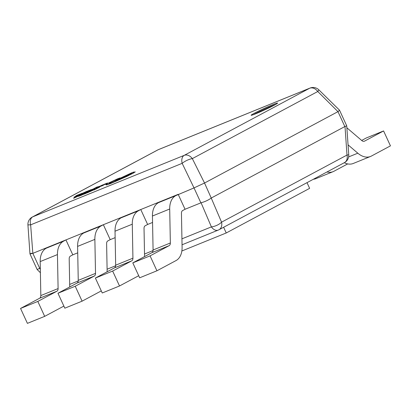 <?xml version="1.0" encoding="UTF-8"?>
<svg xmlns="http://www.w3.org/2000/svg" width="411" height="411" viewBox="0 0 411 411"><rect width="100%" height="100%" fill="white"/><g stroke="black" fill="none" stroke-linecap="round" stroke-linejoin="round"><path stroke-width="0.62" d="M274.563 105.046A14.57 0.76 -24.7 0 0 277.6 103.099A14.57 0.76 -24.7 0 0 268.702 106.403A14.57 0.76 -24.7 0 0 254.162 113.328A14.57 0.76 -24.7 0 0 251.126 115.275A14.57 0.76 -24.7 0 0 260.024 111.967A14.57 0.76 -24.7 0 0 274.563 105.046M275.689 104.43A14.57 0.76 -24.7 0 0 254.507 114.073A14.57 0.76 -24.7 0 0 253.376 114.69M73.929 197.177L81.846 193.427L76.549 195.492L74.74 196.854L81.815 193.355M77.062 195.451L77.381 195.153M87.456 191.136L89.85 190.165L83.299 193.376L89.161 190.529M83.299 193.376L86.346 192.23L91.16 189.558M85.57 192.184L86.978 191.701M88.488 191.089L92.634 189.194M91.679 189.795L97.392 186.825M96.246 187.699L99.082 186.45L95.403 187.961L96.02 187.966M96.528 187.575L94.027 188.942L98.455 186.784M95.403 187.961L95.111 188.238L95.604 188.094M97.967 187.175C97.088 187.642 97.155 187.673 98.167 187.262L102.971 184.791L97.931 187.097C97.058 187.565 97.124 187.596 98.131 187.185L100.484 186.116M102.981 184.796L100.217 186.234M98.727 186.969L100.073 186.204M78.496 196.324L81.732 195.091L86.546 192.425L79.297 195.687L78.46 196.247L81.702 195.014L86.546 192.425M96.04 188.639L98.373 187.693L94.078 189.99L99.683 187.092L96.04 188.639L97.684 188.063M94.078 189.99L99.683 187.092M91.17 190.647L93.194 190.031L87.276 192.826L94.057 189.764L95.023 189.06L91.771 190.329L94.037 189.599M87.101 192.271L89.49 191.3L82.94 194.516L88.807 191.665M82.94 194.516L85.991 193.365L90.8 190.699M85.216 193.319L86.623 192.836M73.574 198.318L81.491 194.567L76.189 196.628L73.574 198.318L81.455 194.49M76.708 196.592L77.027 196.288M103.67 184.554L106.064 183.583L99.508 186.794L105.375 183.948M99.508 186.794L102.56 185.649L107.369 182.977M101.784 185.602L103.192 185.12M78.85 195.189L82.092 193.956L86.906 191.29L79.652 194.552L78.814 195.112L82.056 193.879L86.906 191.29M106.521 184.965L127.369 176.072L133.256 173.175L135.26 171.875L133.585 172.343C134.382 171.829 133.847 171.947 131.977 172.697L115.111 180.593L131.237 173.596C132.172 173.298 131.946 173.524 130.564 174.279L112.383 182.463C109.336 183.671 108.833 183.691 110.862 182.525L110.528 182.659C108.71 183.378 108.519 183.337 109.973 182.541L120.099 177.948L117.505 178.862L107.358 183.604C105.334 184.714 105.206 184.96 106.963 184.349L106.521 184.965L110.389 183.625L116.729 180.881L127.405 176.144L135.27 171.89M106.963 184.349L105.74 184.657L106.69 184.529M109.085 183.167L119.997 177.937M109.691 183.383L110.862 182.525L109.639 183.357M115.111 180.593L131.767 173.545M133.899 172.23L133.585 172.343M77.725 252.832L72.798 254.83L65.935 239.911L63.551 241.185A20.56 13.471 67.9 0 0 57.453 254.579L58.1 288.558A4.11 2.692 -112.1 0 1 56.882 291.235L37.817 301.433L44.681 316.357L63.746 306.159A20.56 13.471 -112.1 0 0 63.869 306.092M115.142 237.645L110.215 239.644L103.351 224.719L32.834 253.351L39.697 268.27L40.309 268.023M152.558 222.454L147.631 224.452L140.768 209.533L103.351 224.719L100.967 225.999A20.56 13.471 67.9 0 0 94.869 239.387L95.516 273.372A4.11 2.692 -112.1 0 1 94.299 276.048L75.234 286.246L82.097 301.165L101.163 290.967A20.56 13.471 -112.1 0 0 101.286 290.901M211.398 197.953L344.839 126.567L337.976 111.643L204.539 183.029L211.244 198.056C208.326 200.162 204.935 201.734 201.082 202.772L185.048 209.266L178.184 194.341L140.768 209.533L138.384 210.807A20.56 13.471 67.9 0 0 132.285 224.201L132.933 258.18A4.11 2.692 -112.1 0 1 131.715 260.857L112.65 271.055L119.514 285.979L138.579 275.781A20.56 13.471 -112.1 0 0 138.702 275.709M200.876 202.839L194.018 187.914L175.8 195.615A20.56 13.471 67.9 0 0 169.702 209.009L170.349 242.988A4.11 2.692 -112.1 0 1 169.132 245.67L150.072 255.868L156.93 270.787L175.995 260.589A20.56 13.471 -112.1 0 0 182.094 247.196L181.446 213.217A4.11 2.692 67.9 0 1 182.664 210.54L185.048 209.266M337.976 111.643L317.77 91.509A8.225 0.606 134.5 0 0 318.864 89.839L339.517 110.163L346.73 125.848L344.839 126.567M39.697 268.27L37.17 269.539L40.396 272.719M194.018 187.914L182.165 163.337L30.645 224.848L27.933 224.889A8.225 8.225 0 0 1 32.258 217.065A8.225 6.196 61.9 0 1 32.705 216.854L184.226 155.348L309.663 88.237L158.148 149.748L32.705 216.854A8.225 5.389 -112.1 0 0 30.645 224.848L32.834 253.351M318.864 89.839A8.225 8.225 0 0 0 310.002 88.077A8.225 5.389 67.9 0 0 309.663 88.237A8.225 6.196 61.9 0 1 317.77 91.509L192.327 158.615L204.539 183.029M192.327 158.615A8.225 2.502 153.8 0 0 182.165 163.337A8.225 5.389 67.9 0 1 184.226 155.348A8.225 6.196 61.9 0 1 192.327 158.615M32.639 253.407C29.479 254.075 29.16 254.008 31.683 253.202M37.17 269.539L29.957 253.854L27.933 224.889M204.365 183.101L194.203 187.822M211.244 198.056L221.555 222.166A8.225 3.303 156.8 0 1 211.393 226.887L201.082 202.772M339.517 110.163L338.125 111.545M181.934 238.842L211.393 226.887A8.225 5.389 67.9 0 0 218.2 230.114A8.225 8.225 0 0 0 218.986 229.744A8.225 6.196 61.9 0 0 221.555 222.166L346.997 155.06A8.225 6.196 61.9 0 1 344.428 162.638A8.225 8.225 0 0 0 348.754 154.813L346.997 155.06L345.004 126.496M346.863 127.79L361.808 140.567A4.11 2.692 67.9 0 0 364.357 141.22A4.11 2.692 67.9 0 0 364.526 141.137L383.586 130.939L366.319 137.952L361.665 140.444M348.055 144.852L357.811 153.195A20.56 13.471 67.9 0 0 370.542 156.457A20.56 13.471 67.9 0 0 371.39 156.062L390.45 145.864L383.586 130.939M344.274 162.715A20.56 13.471 67.9 0 0 353.27 163.47L370.542 156.457M160.917 201.354L158.533 202.628A20.56 13.471 67.9 0 0 152.435 216.022L153.082 250.001A4.11 2.692 -112.1 0 1 151.865 252.678L132.799 262.876L139.663 277.8L156.93 270.787M132.799 262.876L150.072 255.868M326.981 171.968A20.56 13.471 67.9 0 0 333.126 171.649A20.56 13.471 67.9 0 0 333.968 171.248L347.685 163.912M313.326 179.273A20.56 13.471 67.9 0 0 315.853 178.657L333.126 171.649M123.5 216.54L121.117 217.82A20.56 13.471 67.9 0 0 115.018 231.208L115.666 265.193A4.11 2.692 -112.1 0 1 114.448 267.869L95.383 278.067L102.247 292.986L119.514 285.979M95.383 278.067L112.65 271.055M147.631 224.452L145.247 225.726A4.11 2.692 67.9 0 0 144.03 228.408L144.564 256.582M86.084 231.732L83.7 233.006A20.56 13.471 67.9 0 0 77.602 246.4L78.249 280.379A4.11 2.692 -112.1 0 1 77.032 283.056L57.966 293.254L64.83 308.178L82.097 301.165M57.966 293.254L75.234 286.246M110.215 239.644L107.831 240.918A4.11 2.692 67.9 0 0 106.613 243.595L107.148 271.774M48.668 246.924L46.284 248.198A20.56 13.471 67.9 0 0 40.186 261.586L40.833 295.571A4.11 2.692 -112.1 0 1 39.61 298.247L20.55 308.445L27.414 323.365L44.681 316.357M20.55 308.445L37.817 301.433M72.798 254.83L70.415 256.11A4.11 2.692 67.9 0 0 69.197 258.786L69.731 286.96M223.615 227.268L226.235 232.97L309.632 188.356L307.012 182.654M181.852 250.987L226.235 232.97M87.245 192.754L95.064 189.137M81.501 195.025L85.236 193.026L80.109 195.359L79.385 195.826L81.501 195.025M84.553 193.396L79.421 195.903M77.946 196.155L74.602 197.819L77.946 196.155M76.96 196.648L75.408 197.414M97.931 187.097C97.058 187.565 97.124 187.596 98.131 187.185L98.167 187.262M101.168 185.68L99.159 186.537L101.168 185.68M102.026 185.31L100.073 186.152M98.419 186.707L99.046 186.373M95.573 188.022L93.158 189.188M81.861 193.889L85.596 191.891L80.464 194.218L79.744 194.691L81.861 193.889M84.907 192.256L79.775 194.763M78.306 195.02L74.961 196.679L78.306 195.02M77.319 195.508L75.768 196.278M131.268 173.668L131.797 173.483M109.007 183.157L110.004 182.612M130.713 173.534L127.297 175.297M126.501 175.471L127.261 175.22M130.606 173.627L129.984 173.858M39.518 268.362L40.329 269.164M69.685 284.412L78.224 280.944M107.101 269.226L115.64 265.758M144.518 254.034L153.056 250.566M157.696 149.958A8.225 6.196 61.9 0 1 158.148 149.748A8.225 5.389 -112.1 0 1 158.482 149.589A8.225 8.225 0 0 0 157.696 149.958L32.258 217.065M364.177 141.281L364.526 141.137M348.626 156.925L357.811 153.195M151.865 252.678L169.132 245.67M153.082 250.001L170.349 242.988M152.435 216.022L169.702 209.009M158.533 202.628L175.8 195.615M114.448 267.869L131.715 260.857M115.666 265.193L132.933 258.18M115.018 231.208L132.285 224.201M121.117 217.82L138.384 210.807M77.032 283.056L94.299 276.048M78.249 280.379L95.516 273.372M77.602 246.4L94.869 239.387M83.7 233.006L100.967 225.999M39.61 298.247L56.882 291.235M40.833 295.571L58.1 288.558M40.186 261.586L57.453 254.579M46.284 248.198L63.551 241.185M310.002 88.077L158.482 149.589M218.2 230.114L182.047 244.786M344.428 162.638L218.986 229.744M348.754 154.813L346.73 125.853"/></g></svg>
